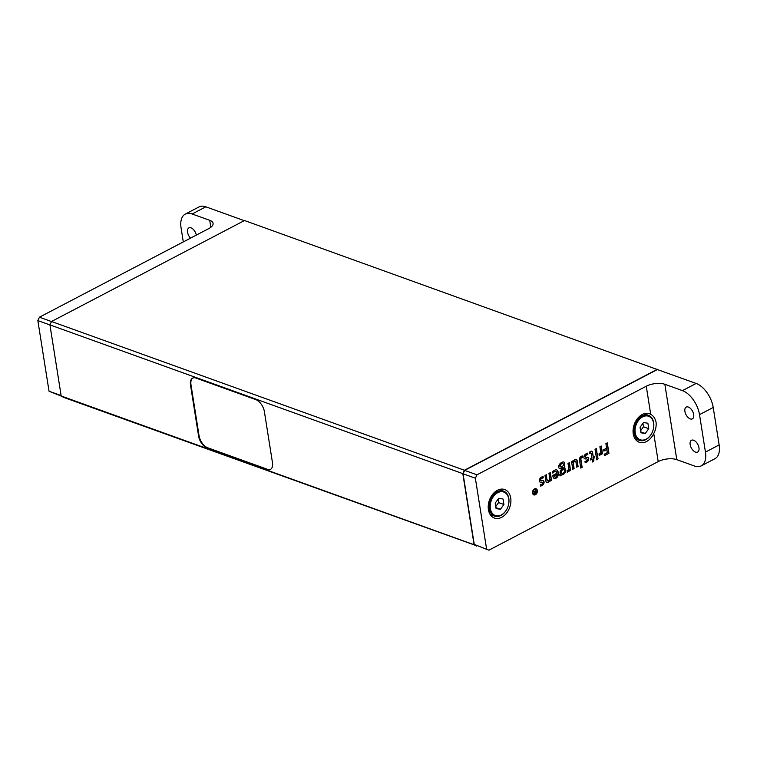 <?xml version="1.0" encoding="UTF-8"?>
<svg xmlns="http://www.w3.org/2000/svg" width="757" height="757" viewBox="0 0 757 757"><rect width="100%" height="100%" fill="white"/><g stroke="black" fill="none" stroke-linecap="round" stroke-linejoin="round"><path stroke-width="1.14" d="M464.637 470.381L476.957 474.819L475.368 478.216L463.057 473.778L464.637 470.381L657.341 369.558L696.147 383.449A21.272 11.828 62.4 0 1 713.217 407.484L719.15 444.927A21.272 11.828 62.4 0 1 714.939 458.704L701.237 465.867A21.272 11.828 -117.6 0 0 705.448 452.099L719.15 444.927M244.256 220.656L205.847 206.812L192.146 213.985L209.736 220.325A13.295 5.725 171 0 1 213.077 223.362A13.295 5.725 171 0 1 208.743 228.614L39.43 317.202L51.495 321.545M192.146 213.985A21.272 11.828 -117.6 0 0 185.285 214.099L198.987 206.935A21.272 11.828 62.4 0 1 205.847 206.812M645.267 433.487L648.749 428.699L647.888 423.229L643.535 422.538L640.053 427.327L640.924 432.796L645.267 433.487L640.772 431.868M653.603 423.201A12.49 8.885 109.8 0 0 642.636 416.87A12.49 8.885 109.8 0 0 635.208 432.824A12.49 8.885 109.8 0 0 646.166 439.155A12.49 8.885 109.8 0 0 653.603 423.201M640.602 430.752L643.478 426.797L642.93 423.371M648.749 428.699L643.478 426.797M500.424 509.272L503.907 504.484L503.045 499.014L498.693 498.324L495.21 503.112L496.081 508.581L500.424 509.272L495.93 507.654M508.761 498.986A12.49 8.885 109.8 0 0 497.794 492.656A12.49 8.885 109.8 0 0 490.356 508.609A12.49 8.885 109.8 0 0 501.323 514.93A12.49 8.885 109.8 0 0 508.761 498.986M495.75 506.537L498.626 502.582L498.087 499.156M503.907 504.484L498.626 502.582M488.89 550.188L474.242 544.397L488.89 550.188L658.202 461.6L653.755 433.543C655.676 429.891 656.451 426.163 656.082 422.368C655.316 418.64 653.528 415.953 650.708 414.297A15.149 10.768 109.8 0 0 649.544 413.757A15.149 10.768 109.8 0 0 637.574 418.46A15.149 10.768 109.8 0 0 633.249 433.846A15.149 10.768 109.8 0 0 639.268 442.268A15.149 10.768 109.8 0 0 653.755 433.543M463.057 473.778L474.242 544.397M476.863 545.854L63.522 397.34L61.194 395.996L474.081 544.737L476.418 546.09M657.398 369.274L464.41 470.248L462.82 473.645L49.934 324.895L51.514 321.498L244.511 220.524L657.454 369.577M462.82 473.645L474.081 544.737M61.696 396.28L49.035 391.218L37.85 320.59L39.43 317.202M49.035 391.218L61.128 395.57M49.943 324.952L37.85 320.59M190.556 238.124A6.643 3.7 62.4 0 1 187.566 232.229A6.643 3.7 62.4 0 1 188.881 227.923A6.643 3.7 62.4 0 1 196.318 235.115M183.298 241.928L181.074 227.876A21.272 11.828 -117.6 0 1 185.285 214.099M190.509 385.039A10.636 5.914 62.4 0 1 192.609 378.15A10.636 5.914 62.4 0 1 196.044 378.093L255.857 399.639A10.636 5.914 62.4 0 1 264.392 411.657L272.463 462.603A10.636 5.914 62.4 0 1 270.353 469.491A10.636 5.914 62.4 0 1 266.928 469.548L207.115 448.002A10.636 5.914 62.4 0 1 198.58 435.985L190.509 385.039L190.991 384.783A10.636 5.914 -117.6 0 1 192.865 378.027M266.928 469.548L267.42 469.293A10.636 5.914 -117.6 0 0 270.599 469.359M198.58 435.985L199.063 435.729A10.636 5.914 -117.6 0 0 207.607 447.747L207.115 448.002M51.514 321.498L464.41 470.248M49.934 324.895L61.194 395.996M199.063 435.729L190.991 384.783M267.42 469.293L207.607 447.747M510.72 497.955A15.149 10.768 -70.2 0 1 506.395 513.35A15.149 10.768 -70.2 0 1 494.425 518.053A15.149 10.768 -70.2 0 1 488.407 509.631A15.149 10.768 -70.2 0 1 492.722 494.236A15.149 10.768 -70.2 0 1 504.692 489.542A15.149 10.768 -70.2 0 1 510.72 497.955M596.478 459.518A1.192 0.842 -70.2 0 1 597.945 457.881A1.183 0.842 -70.2 0 1 596.478 459.518M607.284 442.873L608.94 453.329L604.436 455.676L604.209 454.266L607.322 452.639L606.83 449.573L603.887 451.106L603.67 449.724L606.612 448.191L605.893 443.602L607.284 442.873M601.039 452.639A3.993 2.839 -70.2 0 1 600.869 453.528A2.555 1.817 -70.2 0 1 599.194 455.61L599.005 453.954A2.025 1.438 -70.2 0 0 600.008 453.254A2.167 1.542 -70.2 0 0 600.5 451.692A7.116 5.053 -70.2 0 0 600.415 450.055L599.904 446.734L601.266 446.024L602.487 453.717L601.181 454.408A11.61 8.251 -70.2 0 1 601.039 452.639L600.774 452.535A3.993 2.839 -70.2 0 1 600.613 453.434A2.555 1.817 -70.2 0 1 599.166 455.411M597.169 453.434L597.623 456.263L596.261 456.982L595.03 449.28L596.402 448.57L597.358 456.168L596.223 456.764M590.715 452.989A3.794 2.697 -70.2 0 0 589.495 453.689L589.277 452.326A6.747 4.797 -70.2 0 1 591.255 451.2A1.561 1.107 -70.2 0 1 592.211 451.522A3.917 2.782 -70.2 0 1 592.57 452.431L593.327 457.114L594.538 456.49L594.737 457.767L593.526 458.411L593.904 460.871L592.627 462.016L592.173 459.12L590.498 459.991L590.29 458.714L591.955 457.843L591.368 454.153A3.435 2.441 -70.2 0 0 591.122 453.235A0.729 0.52 -70.2 0 0 590.715 452.989L590.451 452.894A3.794 2.697 109.8 0 0 589.448 453.415M586.751 458.903A5.933 4.22 -70.2 0 0 585.956 458.912A4.987 3.548 -70.2 0 1 584.707 458.846A2.091 1.486 -70.2 0 1 583.912 457.635L583.912 457.625A2.451 1.741 -70.2 0 1 584.205 455.78A3.832 2.725 -70.2 0 1 585.577 454.134A8.762 6.226 -70.2 0 1 587.65 453.15L587.839 454.579A6.302 4.485 -70.2 0 0 586.192 455.175A2.053 1.467 -70.2 0 0 585.341 456.187A1.079 0.766 -70.2 0 0 585.681 457.247A2.593 1.845 -70.2 0 0 586.325 457.294L587.148 457.2A2.914 2.072 -70.2 0 1 587.829 457.285A2.914 2.072 -70.2 0 1 587.915 457.313A1.921 1.363 -70.2 0 1 588.454 457.985A2.924 2.072 -70.2 0 1 588.662 459.319A2.905 2.072 -70.2 0 1 587.687 461.344A6.633 4.712 -70.2 0 1 586.126 462.451L585.17 462.792L585 461.429A9.179 6.52 -70.2 0 0 586.06 461.098A2.574 1.826 -70.2 0 0 586.912 460.511A0.965 0.691 -70.2 0 0 586.751 458.903L586.486 458.808A5.933 4.22 109.8 0 0 585.691 458.818A4.987 3.548 -70.2 0 1 584.593 458.799M582.578 457.398A3.482 2.479 -70.2 0 0 581.414 457.853A1.079 0.766 -70.2 0 0 581.054 458.297A1.788 1.268 -70.2 0 0 580.912 459.414L582.152 467.343L580.761 468.072L579.55 460.436A5.384 3.823 -70.2 0 1 579.474 459.187A2.526 1.798 -70.2 0 1 580.751 456.679A7.21 5.129 -70.2 0 1 582.341 455.922L582.313 457.304A3.482 2.479 109.8 0 0 581.149 457.748A1.079 0.766 109.8 0 0 580.789 458.203A1.788 1.268 109.8 0 0 580.647 459.319L581.887 467.249L580.723 467.854M574.989 460.985L575.254 461.079A1.855 1.315 -70.2 0 0 573.834 462.3A3.624 2.574 -70.2 0 0 573.484 464.211A18.102 12.869 -70.2 0 0 573.683 465.725L574.118 468.564L572.756 469.264L571.535 461.571L572.841 460.89A9.491 6.747 -70.2 0 1 573.011 462.451A3.227 2.299 -70.2 0 1 575.055 459.575A2.441 1.741 -70.2 0 1 576.295 459.414A2.441 1.741 -70.2 0 1 576.418 459.461A2.791 1.978 -70.2 0 1 577.184 460.795L578.093 466.482L576.739 467.173L576.181 463.644A16.086 11.431 -70.2 0 0 575.812 461.628A1.107 0.785 -70.2 0 0 575.254 461.079A1.107 0.785 109.8 0 0 574.989 460.985A1.855 1.315 109.8 0 0 573.569 462.205A3.624 2.574 109.8 0 0 573.219 464.117A18.102 12.869 109.8 0 0 573.418 465.631L573.863 468.469L572.727 469.056M569.264 471.1A11.61 8.251 -70.2 0 1 569.122 469.331A3.993 2.839 -70.2 0 1 568.961 470.229A2.555 1.817 -70.2 0 1 567.277 472.311L567.088 470.646A2.025 1.438 -70.2 0 0 568.1 469.955A2.167 1.542 -70.2 0 0 568.583 468.384A7.116 5.053 -70.2 0 0 568.507 466.757L567.996 463.426L569.349 462.716L570.57 470.419L569.264 471.1M562.839 467.334L563.104 467.429A3.34 2.375 -70.2 0 0 562.366 467.703L561.77 468.006A6.501 4.618 -70.2 0 1 560.284 468.63A2.271 1.618 -70.2 0 1 559.631 468.583A2.271 1.618 -70.2 0 1 558.713 467.192A2.782 1.978 -70.2 0 1 558.997 465.252A4.722 3.359 -70.2 0 1 560.795 463A6.236 4.428 -70.2 0 1 563.426 461.94A2.299 1.637 -70.2 0 1 563.842 462.007A2.299 1.637 -70.2 0 1 564.448 462.489A2.47 1.76 -70.2 0 1 564.012 465.763A1.637 1.164 -70.2 0 1 564.249 465.81A1.637 1.164 -70.2 0 1 564.552 465.99A1.552 1.107 -70.2 0 1 564.306 468.28L564.552 468.337A2.773 1.978 -70.2 0 1 565.593 469.955A3.227 2.29 -70.2 0 1 564.41 473.541A5.678 4.04 -70.2 0 1 562.158 474.819L560 475.945L559.802 474.648L560.54 473.996A2.224 1.58 -70.2 0 1 560.104 472.822A2.943 2.091 -70.2 0 1 561.164 469.737A5.744 4.078 -70.2 0 1 563.17 468.488A0.908 0.643 -70.2 0 0 563.435 468.034L562.839 467.334A3.34 2.375 109.8 0 0 562.101 467.608L561.514 467.911A6.501 4.618 -70.2 0 1 560.019 468.536A2.271 1.618 -70.2 0 1 559.508 468.526M555.241 471.45A5.64 4.012 -70.2 0 0 552.799 473.172L552.459 471.923A7.788 5.536 -70.2 0 1 555.411 469.936A3.312 2.356 -70.2 0 1 556.707 469.908A3.312 2.356 -70.2 0 1 557.625 470.665A6.671 4.741 -70.2 0 1 558.363 473.731L558.325 474.478A3.804 2.697 -70.2 0 1 557.341 477.08A4.495 3.189 -70.2 0 1 555.761 478.329A3.217 2.29 -70.2 0 1 554.266 478.462A3.217 2.29 -70.2 0 1 553.906 478.273A3.927 2.791 -70.2 0 1 552.951 476.569A11.109 7.892 -70.2 0 1 552.809 475.434L556.859 473.314A4.741 3.369 -70.2 0 0 556.584 472.207A2.063 1.467 -70.2 0 0 555.875 471.488A2.063 1.467 -70.2 0 0 555.241 471.45L554.976 471.356A5.64 4.012 109.8 0 0 552.714 472.87M547.425 480.742L547.689 480.846A1.05 0.748 -70.2 0 0 547.831 480.875A1.836 1.306 -70.2 0 0 548.797 480.354A2.659 1.893 -70.2 0 0 549.582 478.329A4.268 3.028 -70.2 0 0 549.544 477.109L548.957 473.39L550.32 472.68L551.541 480.373L550.244 481.055A9.51 6.756 -70.2 0 1 550.074 479.503A3.283 2.337 -70.2 0 1 549.724 480.61A3.444 2.451 -70.2 0 1 547.699 482.512A2.11 1.495 -70.2 0 1 546.828 482.55A2.11 1.495 -70.2 0 1 546.147 481.887A6.113 4.343 -70.2 0 1 545.759 480.326L544.993 475.462L546.336 474.762L546.857 479.522A5.81 4.135 109.8 0 0 547.056 480.345A1.05 0.748 109.8 0 0 547.566 480.78M547.689 480.846A1.05 0.748 -70.2 0 1 547.32 480.44A5.81 4.135 -70.2 0 1 547.112 479.616M542.173 482.228A5.933 4.22 -70.2 0 0 541.378 482.237A4.987 3.548 -70.2 0 1 540.129 482.171A2.091 1.486 -70.2 0 1 539.334 480.96A2.489 1.769 -70.2 0 1 539.798 478.784A4.126 2.933 -70.2 0 1 541.104 477.383A9.377 6.671 -70.2 0 1 543.072 476.465L543.261 477.894A6.302 4.485 -70.2 0 0 541.615 478.5A2.053 1.467 -70.2 0 0 540.763 479.512A1.079 0.766 -70.2 0 0 541.104 480.563A2.593 1.845 -70.2 0 0 541.747 480.619L542.57 480.525A2.914 2.072 -70.2 0 1 543.252 480.6A2.914 2.072 -70.2 0 1 543.337 480.638A1.921 1.363 -70.2 0 1 543.876 481.31A2.924 2.072 -70.2 0 1 544.094 482.635A2.905 2.072 -70.2 0 1 543.11 484.669A6.633 4.712 -70.2 0 1 541.548 485.776L540.593 486.117L540.422 484.754A9.179 6.52 -70.2 0 0 541.482 484.423A2.574 1.826 -70.2 0 0 542.334 483.837A0.965 0.691 -70.2 0 0 542.173 482.228L541.908 482.133A5.933 4.22 109.8 0 0 541.113 482.143A4.987 3.548 -70.2 0 1 540.015 482.114M537.328 490.574A3.265 2.318 -70.2 0 1 536.401 493.886A3.265 2.318 -70.2 0 1 533.827 494.898A3.265 2.318 -70.2 0 1 532.531 493.091A3.265 2.318 -70.2 0 1 533.458 489.779A3.265 2.318 -70.2 0 1 536.032 488.767A3.265 2.318 -70.2 0 1 537.328 490.574M476.957 474.819L646.27 386.231A13.295 5.725 171 0 1 664.845 384.282L676.786 459.65A13.295 5.725 -9 0 0 658.202 461.6M475.368 478.216L486.562 548.834M637.725 439.732A15.149 10.768 -70.2 0 1 636.069 440.11M491.227 515.896A15.149 10.768 109.8 0 0 492.883 515.517M713.217 407.484L699.515 414.647A21.272 11.828 -117.6 0 0 682.445 390.621L664.845 384.282M701.237 465.867A21.272 11.828 -117.6 0 1 694.377 465.981L676.786 459.65M693.696 414.562A6.643 3.7 -117.6 0 0 690.639 408.6A6.643 3.7 -117.6 0 0 686.221 407.096A6.643 3.7 -117.6 0 0 684.905 411.392A6.643 3.7 -117.6 0 0 687.962 417.362A6.643 3.7 -117.6 0 0 692.381 418.867A6.643 3.7 -117.6 0 0 693.696 414.562M698.957 447.747A6.643 3.7 62.4 0 1 697.632 452.052A6.643 3.7 62.4 0 1 693.213 450.547A6.643 3.7 62.4 0 1 690.157 444.577A6.643 3.7 62.4 0 1 691.472 440.271A6.643 3.7 62.4 0 1 695.901 441.776A6.643 3.7 62.4 0 1 698.957 447.747M699.515 414.647L705.448 452.099M535.719 489.221A2.735 1.94 109.8 0 0 535.596 489.164A2.735 1.94 109.8 0 0 533.43 490.016A2.735 1.94 109.8 0 0 532.654 492.788A2.735 1.94 109.8 0 0 533.742 494.312A2.735 1.94 109.8 0 0 533.874 494.349M536.94 490.782A2.735 1.94 -70.2 0 1 536.164 493.555A2.735 1.94 -70.2 0 1 534.007 494.406A2.735 1.94 -70.2 0 1 532.919 492.883A2.735 1.94 -70.2 0 1 533.694 490.11A2.735 1.94 -70.2 0 1 535.852 489.259A2.735 1.94 -70.2 0 1 536.94 490.782M535.899 488.719A3.265 2.318 -70.2 0 1 537.063 490.479A3.265 2.318 -70.2 0 1 536.193 493.725A3.265 2.318 -70.2 0 1 533.694 494.851M536.041 493.1L535.152 493.573A1.135 0.804 -70.2 0 1 534.395 491.955L533.647 490.668L534.745 491.586L535.331 491.284L535.502 489.694L536.041 493.1L534.887 493.479A1.135 0.804 -70.2 0 1 534.48 493.564M541.548 485.776L540.574 485.937M542.835 476.541L542.996 477.799A6.302 4.485 109.8 0 0 541.359 478.405A2.053 1.467 109.8 0 0 540.498 479.418A1.079 0.766 109.8 0 0 540.839 480.468L541.104 480.563M543.876 481.31L543.621 481.215A2.924 2.072 -70.2 0 1 543.829 482.54A2.905 2.072 -70.2 0 1 542.845 484.575A6.633 4.712 -70.2 0 1 541.283 485.682M543.1 480.563A1.921 1.363 -70.2 0 1 543.621 481.215M534.518 493.034L535.577 492.835L535.142 491.662L534.66 493.053M533.657 490.735L534.745 491.586M535.398 491.757L534.641 491.918M534.783 493.129L534.906 492.022M535.265 489.817L535.776 493.006M547.699 482.512L547.434 482.417A2.11 1.495 -70.2 0 1 546.705 482.493M549.724 480.61L549.459 480.515A3.444 2.451 -70.2 0 1 547.434 482.417M546.109 474.876L546.857 479.522M550.093 472.794L551.276 480.269L550.207 480.846M550.074 479.503L549.809 479.399A3.283 2.337 -70.2 0 1 549.459 480.515M557.02 474.488L554.058 475.803L557.02 474.488A2.299 1.637 -70.2 0 1 556.556 476.333A1.836 1.306 -70.2 0 1 554.995 477.042A1.836 1.306 -70.2 0 1 554.767 476.929L554.512 476.834A1.836 1.306 109.8 0 0 554.73 476.948A1.836 1.306 109.8 0 0 554.862 476.986M555.761 478.329L555.496 478.235A3.217 2.29 -70.2 0 1 554.133 478.405M555.742 471.45A2.063 1.467 109.8 0 0 555.61 471.393A2.063 1.467 109.8 0 0 554.976 471.356M557.625 470.665L557.36 470.57A6.671 4.741 -70.2 0 1 558.108 473.636L558.06 474.384A3.804 2.697 -70.2 0 1 557.076 476.986A4.495 3.189 -70.2 0 1 555.496 478.235M556.565 469.86A3.312 2.356 -70.2 0 1 557.36 470.57M554.323 475.898L554.067 475.869A1.987 1.41 109.8 0 0 554.512 476.834M554.767 476.929A1.987 1.41 -70.2 0 1 554.332 475.964M563.388 464.997A2.006 1.429 -70.2 0 1 562.924 465.962L561.183 466.851A1.561 1.107 -70.2 0 1 560.464 464.817A3.747 2.659 -70.2 0 1 562.631 463.568A1.315 0.937 -70.2 0 1 563.388 464.997M562.773 463.568A1.315 0.937 109.8 0 0 562.375 463.464A3.747 2.659 109.8 0 0 560.199 464.722A1.382 0.984 109.8 0 0 560.341 466.851M563.492 469.747A1.58 1.126 109.8 0 0 563.189 469.643A2.687 1.911 109.8 0 0 562.044 470.05A1.656 1.173 109.8 0 0 561.145 472.046L561.41 472.141A1.656 1.173 -70.2 0 1 562.309 470.144A2.687 1.911 -70.2 0 1 563.454 469.737A1.58 1.126 -70.2 0 1 563.426 472.964A2.422 1.722 -70.2 0 1 562.186 473.352A1.609 1.145 -70.2 0 1 561.476 472.51L561.211 472.406A1.609 1.145 109.8 0 0 561.921 473.257L562.025 473.295M564.448 462.489L564.183 462.395A2.47 1.76 -70.2 0 1 563.747 465.669L564.012 465.763M563.71 461.969A2.299 1.637 -70.2 0 1 564.183 462.395M564.552 465.99L564.287 465.896A1.552 1.107 -70.2 0 1 564.041 468.186L564.306 468.28M565.593 469.955L565.328 469.86A3.227 2.29 -70.2 0 1 564.154 473.447A5.678 4.04 -70.2 0 1 561.893 474.724L559.972 475.727M564.419 468.309A2.773 1.978 -70.2 0 1 565.328 469.86M568.961 470.229L568.696 470.135A2.555 1.817 -70.2 0 1 567.258 472.103M569.122 462.839L570.305 470.324L569.236 470.882M569.122 469.331L568.857 469.236A3.993 2.839 -70.2 0 1 568.696 470.135M578.093 466.482L576.702 466.965M573.011 462.451L572.746 462.357A9.491 6.747 -70.2 0 0 572.614 461.013M576.418 459.461L576.162 459.376A2.791 1.978 -70.2 0 1 576.919 460.701L577.828 466.388M582.105 455.998L582.313 457.304M586.126 462.451L585.152 462.612M587.404 453.216L587.574 454.484A6.302 4.485 109.8 0 0 585.927 455.08A2.053 1.467 109.8 0 0 585.076 456.093A1.079 0.766 109.8 0 0 585.416 457.152L585.681 457.247M588.454 457.985L588.189 457.89A2.924 2.072 -70.2 0 1 588.407 459.225A2.905 2.072 -70.2 0 1 587.423 461.25A6.633 4.712 -70.2 0 1 585.861 462.357M587.678 457.237A1.921 1.363 -70.2 0 1 588.189 457.89M593.904 460.871L592.58 461.723M592.173 459.12L590.46 459.783M592.211 451.522L591.946 451.427A3.917 2.782 -70.2 0 1 592.305 452.336L593.327 457.114M594.311 456.603L594.482 457.673L593.261 458.316L593.639 460.767M596.175 448.683L596.904 453.339M601.03 446.147L602.222 453.623L601.143 454.191M608.94 453.329L604.398 455.459M606.83 449.573L603.859 450.888M607.057 442.996L608.675 453.235M597.945 457.881L597.68 457.786A1.183 0.842 -70.2 0 1 596.743 459.849M489.249 508.723A13.295 9.444 -70.2 0 1 493.034 495.22A13.295 9.444 -70.2 0 1 503.537 491.104A13.295 9.444 -70.2 0 1 508.818 498.484A13.295 9.444 -70.2 0 1 505.023 511.987A13.295 9.444 -70.2 0 1 494.529 516.113A13.295 9.444 -70.2 0 1 489.249 508.723M501.891 490.508A15.149 10.768 109.8 0 0 500.86 489.164M634.092 432.947A13.295 9.444 -70.2 0 1 637.877 419.435A13.295 9.444 -70.2 0 1 648.38 415.319A13.295 9.444 -70.2 0 1 653.66 422.699A13.295 9.444 -70.2 0 1 649.875 436.202A13.295 9.444 -70.2 0 1 639.372 440.328A13.295 9.444 -70.2 0 1 634.092 432.947M645.702 413.379A15.149 10.768 -70.2 0 1 646.733 414.722M210.834 227.289L209.736 220.325M650.708 414.297L646.27 386.231M682.445 390.621L696.147 383.449M499.204 489.542L503.537 491.104M644.046 413.757L648.38 415.319M635.038 438.767L639.372 440.328M490.186 514.552L494.529 516.113"/></g></svg>
